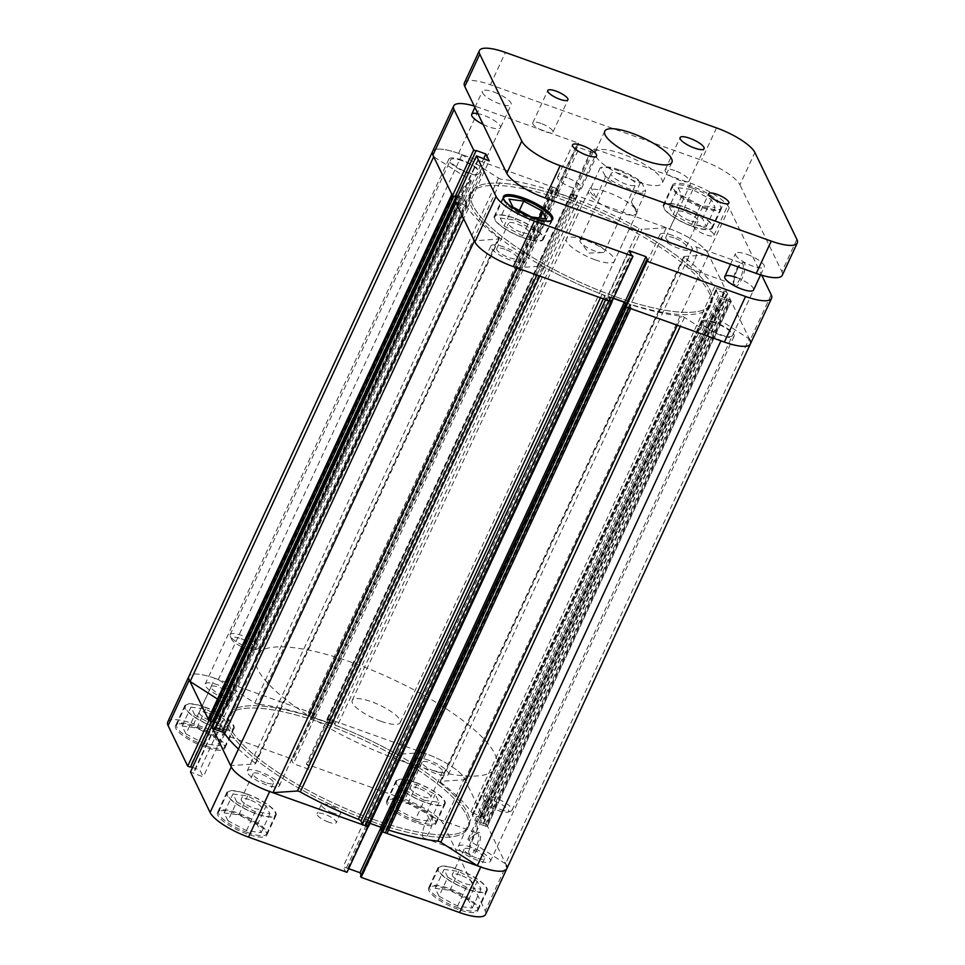 <?xml version="1.0" encoding="UTF-8"?>
<svg xmlns="http://www.w3.org/2000/svg" width="965" height="965" viewBox="0 0 965 965"><rect width="100%" height="100%" fill="white"/><g stroke="black" fill="none" stroke-linecap="round" stroke-linejoin="round"><path stroke-width="0.72" stroke-dasharray="4.83 3.62" d="M205.376 745.668A26.453 7.238 24.9 0 0 224.652 747.031A26.453 7.238 24.9 0 0 195.943 726.138A26.453 7.238 24.9 0 0 176.667 724.763A26.453 7.238 24.9 0 0 205.376 745.668M204.725 707.224A26.453 7.238 -155.1 0 1 233.434 728.117A26.453 7.238 -155.1 0 1 214.158 726.742A26.453 7.238 -155.1 0 1 185.449 705.849A26.453 7.238 -155.1 0 1 204.725 707.224M247.378 832.53A26.453 7.238 24.9 0 0 266.654 833.905A26.453 7.238 24.9 0 0 237.945 813.013A26.453 7.238 24.9 0 0 218.669 811.637A26.453 7.238 24.9 0 0 247.378 832.53M246.726 794.086A26.453 7.238 -155.1 0 1 275.435 814.991A26.453 7.238 -155.1 0 1 256.159 813.616A26.453 7.238 -155.1 0 1 227.451 792.711A26.453 7.238 -155.1 0 1 246.726 794.086M458.459 907.981A26.453 7.238 24.9 0 0 477.735 909.356A26.453 7.238 24.9 0 0 449.027 888.451A26.453 7.238 24.9 0 0 429.751 887.076A26.453 7.238 24.9 0 0 458.459 907.981M457.808 869.537A26.453 7.238 -155.1 0 1 486.517 890.43A26.453 7.238 -155.1 0 1 467.253 889.054A26.453 7.238 -155.1 0 1 438.544 868.162A26.453 7.238 -155.1 0 1 457.808 869.537M416.47 821.106A26.453 7.238 24.9 0 0 435.734 822.482A26.453 7.238 24.9 0 0 407.025 801.589A26.453 7.238 24.9 0 0 387.761 800.214A26.453 7.238 24.9 0 0 416.47 821.106M415.806 782.663A26.453 7.238 -155.1 0 1 444.515 803.568A26.453 7.238 -155.1 0 1 425.251 802.192A26.453 7.238 -155.1 0 1 396.543 781.288A26.453 7.238 -155.1 0 1 415.806 782.663M328.558 822.12A10.579 2.895 -155.1 0 1 317.075 813.76A10.579 2.895 -155.1 0 1 324.783 814.303A10.579 2.895 -155.1 0 1 336.266 822.663A10.579 2.895 -155.1 0 1 328.558 822.12M332.841 812.892A10.579 2.895 -155.1 0 1 321.357 804.533A10.579 2.895 -155.1 0 1 329.065 805.075A10.579 2.895 -155.1 0 1 340.548 813.435A10.579 2.895 -155.1 0 1 332.841 812.892M477.193 848.971A12.654 3.86 -70.3 0 0 480.522 836.643A12.654 3.86 -70.3 0 0 477.808 832.602A12.654 3.86 -70.3 0 0 472.681 839.634A12.654 3.86 -70.3 0 0 469.738 855.171A12.654 3.86 -70.3 0 0 477.193 848.971M471.728 839.707A11.327 3.462 109.7 0 1 476.324 833.41A11.327 3.462 109.7 0 1 477.566 833.217A11.327 3.462 109.7 0 1 475.769 848.066A11.327 3.462 109.7 0 1 469.943 854.544A11.327 3.462 109.7 0 1 469.099 853.615A11.327 3.462 109.7 0 1 471.728 839.707M425.481 823.169A11.327 3.462 109.7 0 1 431.319 816.679A11.327 3.462 109.7 0 1 429.522 831.528A11.327 3.462 109.7 0 1 423.695 838.018A11.327 3.462 109.7 0 1 425.481 823.169M246.968 833.929A27.104 7.418 -155.1 0 1 217.535 812.506A27.104 7.418 -155.1 0 1 237.293 813.917A27.104 7.418 -155.1 0 1 266.714 835.34A27.104 7.418 -155.1 0 1 246.968 833.929M256.28 813.857A27.104 7.418 -155.1 0 1 226.859 792.434A27.104 7.418 -155.1 0 1 246.606 793.845A27.104 7.418 -155.1 0 1 276.038 815.268A27.104 7.418 -155.1 0 1 256.28 813.857M204.966 747.055A27.104 7.418 -155.1 0 1 175.534 725.644A27.104 7.418 -155.1 0 1 195.292 727.055A27.104 7.418 -155.1 0 1 224.712 748.466A27.104 7.418 -155.1 0 1 204.966 747.055M214.278 726.983A27.104 7.418 -155.1 0 1 184.858 705.572A27.104 7.418 -155.1 0 1 204.604 706.971A27.104 7.418 -155.1 0 1 234.037 728.394A27.104 7.418 -155.1 0 1 214.278 726.983M416.048 822.506A27.104 7.418 -155.1 0 1 386.615 801.083A27.104 7.418 -155.1 0 1 406.374 802.494A27.104 7.418 -155.1 0 1 435.794 823.917A27.104 7.418 -155.1 0 1 416.048 822.506M425.36 802.434A27.104 7.418 -155.1 0 1 395.94 781.011A27.104 7.418 -155.1 0 1 415.686 782.422A27.104 7.418 -155.1 0 1 445.118 803.845A27.104 7.418 -155.1 0 1 425.36 802.434M458.049 909.38A27.104 7.418 -155.1 0 1 428.617 887.957A27.104 7.418 -155.1 0 1 448.375 889.368A27.104 7.418 -155.1 0 1 477.796 910.779A27.104 7.418 -155.1 0 1 458.049 909.38M467.362 889.296A27.104 7.418 -155.1 0 1 437.941 867.885A27.104 7.418 -155.1 0 1 457.687 869.296A27.104 7.418 -155.1 0 1 487.12 890.707A27.104 7.418 -155.1 0 1 467.362 889.296M371.416 821.444A132.241 36.2 24.9 0 0 467.772 828.32A132.241 36.2 24.9 0 0 324.228 723.834A132.241 36.2 24.9 0 0 227.873 716.971A132.241 36.2 24.9 0 0 371.416 821.444A132.241 36.2 24.9 0 0 467.772 828.32A132.241 36.2 24.9 0 0 324.228 723.834A132.241 36.2 24.9 0 0 227.873 716.971A132.241 36.2 24.9 0 0 371.416 821.444M372.49 819.14A132.241 36.2 24.9 0 0 468.833 826.016A132.241 36.2 24.9 0 0 325.289 721.53A132.241 36.2 24.9 0 0 228.946 714.655A132.241 36.2 24.9 0 0 372.49 819.14A132.241 36.2 24.9 0 0 468.833 826.016A132.241 36.2 24.9 0 0 325.289 721.53A132.241 36.2 24.9 0 0 228.946 714.655A132.241 36.2 24.9 0 0 372.49 819.14M460.522 875.146A11.242 3.076 24.9 0 0 452.332 874.567A11.242 3.076 24.9 0 0 464.539 883.445A11.242 3.076 24.9 0 0 472.729 884.024A11.242 3.076 24.9 0 0 460.522 875.146M476.372 857.945A11.242 3.076 -155.1 0 1 464.165 849.067A11.242 3.076 -155.1 0 1 472.355 849.646A11.242 3.076 -155.1 0 1 484.563 858.536A11.242 3.076 -155.1 0 1 476.372 857.945M418.52 788.272A11.242 3.076 24.9 0 0 410.33 787.693A11.242 3.076 24.9 0 0 422.537 796.571A11.242 3.076 24.9 0 0 430.728 797.162A11.242 3.076 24.9 0 0 418.52 788.272M434.371 771.083A11.242 3.076 -155.1 0 1 422.163 762.193A11.242 3.076 -155.1 0 1 430.354 762.784A11.242 3.076 -155.1 0 1 442.561 771.662A11.242 3.076 -155.1 0 1 434.371 771.083M207.439 712.833A11.242 3.076 24.9 0 0 199.248 712.254A11.242 3.076 24.9 0 0 211.444 721.132A11.242 3.076 24.9 0 0 219.634 721.711A11.242 3.076 24.9 0 0 207.439 712.833M223.289 695.632A11.242 3.076 -155.1 0 1 211.082 686.754A11.242 3.076 -155.1 0 1 219.272 687.333A11.242 3.076 -155.1 0 1 231.467 696.223A11.242 3.076 -155.1 0 1 223.289 695.632M249.44 799.708A11.242 3.076 24.9 0 0 241.25 799.117A11.242 3.076 24.9 0 0 253.445 807.995A11.242 3.076 24.9 0 0 261.636 808.586A11.242 3.076 24.9 0 0 249.44 799.708M265.279 782.506A11.242 3.076 -155.1 0 1 253.083 773.628A11.242 3.076 -155.1 0 1 261.274 774.207A11.242 3.076 -155.1 0 1 273.469 783.085A11.242 3.076 -155.1 0 1 265.279 782.506M404.842 799.322A35.705 9.771 -155.1 0 1 443.225 823.941L464.382 778.369A35.705 9.771 24.9 0 0 425.987 753.749L404.842 799.322L306.339 764.123L327.497 718.551L425.987 753.749A35.705 9.771 24.9 0 0 422.646 752.616L398.268 754.268L641.93 229.356A2.642 0.724 -155.1 0 1 639.023 228.428A141.493 38.733 24.9 0 0 580.942 201.058A2.642 0.724 -155.1 0 1 578.373 199.333L334.722 724.245A2.642 0.724 24.9 0 0 337.292 725.97L580.942 201.058M368.111 826.667L366.23 825.123L364.3 821.119L381.139 827.138L383.069 831.142L381.694 830.648L382.2 831.709M464.382 778.369L506.384 865.243L485.226 910.815L443.225 823.941M327.497 718.551L329.415 720.167L331.345 724.16L314.506 718.141L312.576 714.148L313.951 714.631L313.408 713.509L292.25 759.081L193.76 723.883L214.906 678.311L313.408 713.509M214.906 678.311A35.705 9.771 24.9 0 0 188.887 676.453A35.705 9.771 24.9 0 1 214.906 678.311A35.705 9.771 24.9 0 1 218.319 679.589L254.808 702.99A2.642 0.724 24.9 0 0 257.836 704.173L501.486 179.273A2.642 0.724 -155.1 0 1 498.459 178.079L461.982 154.677A35.705 9.771 24.9 0 0 458.568 153.399A35.705 9.771 24.9 0 0 432.549 151.541A35.705 9.771 -155.1 0 1 458.568 153.399L557.058 188.597L578.216 143.037L479.714 107.827A35.705 9.771 24.9 0 0 474.225 106.029M209.019 720.638L221.033 724.462L224.387 731.398L211.793 726.428M346.99 872.312L345.072 870.695L343.142 866.691L348.679 868.669M192.602 767.428L199.888 770.034L203.229 776.958L190.503 771.94M167.741 722.025A35.705 9.771 -155.1 0 1 193.76 723.883M306.339 764.123L308.257 765.727L310.199 769.732L293.36 763.713L291.418 759.708L292.793 760.203L292.25 759.081M485.226 910.815A35.705 9.771 -155.1 0 1 485.6 914.398M361.103 875.014L361.911 876.715L360.536 876.22M447.832 877.306L444.021 869.417L458.713 871.407L477.229 881.286L481.04 889.175L466.348 887.185L447.832 877.306L439.051 896.232L457.555 906.111L472.259 908.089L468.435 900.2L449.931 890.321L435.239 888.343L439.051 896.232M424.347 800.311L405.831 790.432L402.019 782.543L416.711 784.533L435.227 794.412L439.039 802.301L424.347 800.311L415.565 819.237L430.257 821.227L426.446 813.338L407.93 803.459L393.238 801.469L397.049 809.358L415.565 819.237M194.749 714.993L190.937 707.104L205.629 709.094L224.133 718.973L227.957 726.862L213.253 724.872L194.749 714.993L185.968 733.907L204.471 743.786L219.176 745.776L215.352 737.887L196.848 728.008L182.156 726.018L185.968 733.907M236.751 801.867L232.939 793.978L247.631 795.956L266.135 805.835L269.947 813.724L255.255 811.746L236.751 801.867L227.969 820.781L246.473 830.66L261.165 832.65L257.353 824.761L238.85 814.882L224.145 812.892L227.969 820.781M211.311 720.988L190.153 766.56M221.033 724.462L199.888 770.034M214.664 727.912L193.507 773.484M214.387 727.345L193.241 772.917M224.387 731.398L203.229 776.958M331.345 724.16L310.199 769.732M314.506 718.141L293.36 763.713M329.415 720.167L308.257 765.727M328.04 719.673L306.882 765.245M312.576 714.148L291.418 759.708M313.951 714.631L292.793 760.203M366.23 825.123L345.072 870.695M364.3 821.119L343.142 866.691M367.605 825.618L346.447 871.178M383.069 831.142L361.911 876.715M397.049 809.358L405.831 790.432M393.238 801.469L402.019 782.543M407.93 803.459L416.711 784.533M426.446 813.338L435.227 794.412M430.257 821.227L439.039 802.301M435.239 888.343L444.021 869.417M449.931 890.321L458.713 871.407M468.435 900.2L477.229 881.286M472.259 908.089L481.04 889.175M457.555 906.111L466.348 887.185M224.145 812.892L232.939 793.978M238.85 814.882L247.631 795.956M257.353 824.761L266.135 805.835M261.165 832.65L269.947 813.724M246.473 830.66L255.255 811.746M182.156 726.018L190.937 707.104M196.848 728.008L205.629 709.094M215.352 737.887L224.133 718.973M219.176 745.776L227.957 726.862M204.471 743.786L213.253 724.872M618.855 169.816A25.126 6.876 24.9 0 0 602.317 167.174A25.126 6.876 24.9 0 0 601.171 167.741L600.158 167.898A26.453 7.238 -155.1 0 1 600.676 167.705A26.453 7.238 -155.1 0 1 618.082 170.479A26.453 7.238 -155.1 0 1 640.483 182.313L641.496 182.156A25.126 6.876 24.9 0 0 618.855 169.816M589.868 241.021A13.486 3.691 24.9 0 0 580.049 240.321A13.486 3.691 24.9 0 0 580.773 242.589A13.486 3.691 24.9 0 0 594.681 250.984A13.486 3.691 24.9 0 0 602.317 252.589A13.486 3.691 24.9 0 0 604.512 251.684A13.486 3.691 24.9 0 0 589.868 241.021M620.929 174.11A13.486 3.691 24.9 0 0 611.098 173.41A13.486 3.691 24.9 0 0 625.742 184.074A13.486 3.691 24.9 0 0 635.573 184.773A13.486 3.691 24.9 0 0 620.929 174.11M399.8 760.299A132.241 36.2 24.9 0 0 496.155 767.175A132.241 36.2 24.9 0 0 352.611 662.702A132.241 36.2 24.9 0 0 256.256 655.826A132.241 36.2 24.9 0 0 399.8 760.299M380.922 721.265A26.453 7.238 24.9 0 0 400.185 722.64A26.453 7.238 24.9 0 0 371.489 701.736A26.453 7.238 24.9 0 0 352.213 700.361A26.453 7.238 24.9 0 0 380.922 721.265M400.185 722.64L637.407 211.6L631.375 201.914L640.483 182.313M637.407 211.6L636.345 212.203L645.452 192.59A26.453 7.238 -155.1 0 1 627.527 190.009A26.453 7.238 -155.1 0 1 605.127 178.175L605.176 176.028A25.126 6.876 24.9 0 0 627.817 188.368A25.126 6.876 24.9 0 0 645.501 190.431L645.452 192.59M605.176 176.028L601.171 167.741M641.496 182.156L645.501 190.431M596.02 197.789L591.05 187.512A26.453 7.238 24.9 0 0 589.712 188.718A26.453 7.238 24.9 0 0 596.02 197.789L605.127 178.175M591.05 187.512L600.158 167.898M631.375 201.914L636.345 212.203M630.64 308.559L630.857 308.088A2.642 0.724 24.9 0 0 630.821 307.823L629.482 305.024A2.642 0.724 -155.1 0 1 629.445 304.759A2.642 0.724 -155.1 0 1 631.11 304.807A141.493 38.733 24.9 0 0 681.459 316.194A2.642 0.724 -155.1 0 1 682.677 316.496A2.642 0.724 -155.1 0 1 684.487 317.389L720.952 340.838M516.625 267.812L541.027 266.111A2.642 0.724 -155.1 0 1 542.559 266.424A2.642 0.724 -155.1 0 1 543.922 267.04A141.493 38.733 24.9 0 0 602.003 294.409A2.642 0.724 -155.1 0 1 604.572 296.122L603.33 298.8M429.196 760.396A17.72 4.849 24.9 0 0 416.289 759.467A17.72 4.849 24.9 0 0 435.529 773.472A17.72 4.849 24.9 0 0 448.435 774.388A17.72 4.849 24.9 0 0 429.196 760.396M672.858 235.484A17.72 4.849 24.9 0 0 659.939 234.555A17.72 4.849 24.9 0 0 679.179 248.56A17.72 4.849 24.9 0 0 692.086 249.477A17.72 4.849 24.9 0 0 672.858 235.484M218.114 684.945A17.72 4.849 24.9 0 0 205.207 684.028A17.72 4.849 24.9 0 0 224.435 698.021A17.72 4.849 24.9 0 0 237.354 698.95A17.72 4.849 24.9 0 0 218.114 684.945M461.777 160.033A17.72 4.849 24.9 0 0 448.858 159.116A17.72 4.849 24.9 0 0 468.097 173.109A17.72 4.849 24.9 0 0 481.004 174.038A17.72 4.849 24.9 0 0 461.777 160.033M260.116 771.819A17.72 4.849 24.9 0 0 247.209 770.89A17.72 4.849 24.9 0 0 266.437 784.895A17.72 4.849 24.9 0 0 279.355 785.812A17.72 4.849 24.9 0 0 260.116 771.819M503.766 246.907A17.72 4.849 24.9 0 0 490.859 245.978A17.72 4.849 24.9 0 0 510.099 259.983A17.72 4.849 24.9 0 0 523.006 260.9A17.72 4.849 24.9 0 0 503.766 246.907M471.197 847.258A17.72 4.849 24.9 0 0 458.291 846.341A17.72 4.849 24.9 0 0 477.53 860.346A17.72 4.849 24.9 0 0 490.437 861.263A17.72 4.849 24.9 0 0 471.197 847.258M714.86 322.346A17.72 4.849 24.9 0 0 701.941 321.429A17.72 4.849 24.9 0 0 721.181 335.434A17.72 4.849 24.9 0 0 734.088 336.351A17.72 4.849 24.9 0 0 714.86 322.346M567.878 198.935A132.241 36.2 24.9 0 0 471.523 192.059A132.241 36.2 24.9 0 0 615.067 296.532A132.241 36.2 24.9 0 0 711.422 303.408A132.241 36.2 24.9 0 0 567.878 198.935A132.241 36.2 -155.1 0 1 711.422 303.408A132.241 36.2 -155.1 0 1 615.067 296.532A132.241 36.2 -155.1 0 1 471.523 192.059A132.241 36.2 -155.1 0 1 567.878 198.935M470.257 179.985A2.642 0.724 -155.1 0 1 471.306 181.191A2.642 0.724 -155.1 0 1 471.161 181.311L227.499 706.223A2.642 0.724 24.9 0 0 227.656 706.103A2.642 0.724 24.9 0 0 226.594 704.896L470.257 179.985L433.695 156.74M729.142 299.138L485.479 824.05L486.903 824.954L730.553 300.043L718.503 295.399L715.837 289.79L726.561 293.818L727.526 293.879L727.031 292.745A2.642 0.724 24.9 0 0 724.184 290.923L717.405 288.499A2.642 0.724 -155.1 0 1 714.631 286.798A141.493 38.733 24.9 0 0 684.426 257.546A2.642 0.724 -155.1 0 1 683.763 256.618A2.642 0.724 -155.1 0 1 684.149 256.437L708.527 254.796A35.705 9.771 24.9 0 0 669.65 228.838A35.705 9.771 24.9 0 0 666.308 227.704L422.646 752.616M570.798 193.917L327.147 718.828L328.1 718.768L571.75 193.856L570.785 193.784L572.595 195.28L574.296 198.802L558.639 193.205L556.938 189.695L558.301 190.177L557.879 189.297L554.031 187.524A2.642 0.724 24.9 0 0 552.101 187.379A2.642 0.724 24.9 0 0 552.125 187.644L553.476 190.443A2.642 0.724 -155.1 0 1 553.5 190.708A2.642 0.724 -155.1 0 1 551.847 190.66L308.185 715.572A141.493 38.733 24.9 0 0 257.836 704.173M551.847 190.66A141.493 38.733 24.9 0 0 501.486 179.273M639.023 228.428L395.373 753.339A141.493 38.733 24.9 0 0 337.292 725.97M238.439 749.045A141.493 38.733 24.9 0 0 254.869 762.832L498.519 237.921A2.642 0.724 -155.1 0 1 499.182 238.85A2.642 0.724 -155.1 0 1 498.796 239.031L474.346 240.828M457.808 206.607L458.761 204.532L465.54 206.956A2.642 0.724 -155.1 0 1 468.315 208.669A141.493 38.733 24.9 0 0 498.519 237.921M471.161 181.311A141.493 38.733 24.9 0 0 463.128 188.163A141.493 38.733 24.9 0 0 462.524 196.691A2.642 0.724 -155.1 0 1 462.512 196.848A2.642 0.724 -155.1 0 1 460.594 196.715L216.932 721.627A2.642 0.724 24.9 0 0 218.862 721.76A2.642 0.724 24.9 0 0 218.874 721.603L462.524 196.691M227.499 706.223A141.493 38.733 24.9 0 0 219.477 713.063A141.493 38.733 24.9 0 0 218.874 721.603M631.11 304.807L387.447 829.719A141.493 38.733 24.9 0 0 388.557 830.069M714.631 286.798L470.98 811.71A141.493 38.733 24.9 0 0 440.776 782.458L684.426 257.546M506.746 868.838A35.705 9.771 24.9 0 0 505.527 863.796L749.19 338.884L712.701 315.483A2.642 0.724 -155.1 0 1 711.639 314.276A2.642 0.724 -155.1 0 1 711.796 314.144A141.493 38.733 24.9 0 0 719.818 307.304A141.493 38.733 24.9 0 0 720.421 298.776A2.642 0.724 -155.1 0 1 720.433 298.619A2.642 0.724 -155.1 0 1 722.363 298.752L478.7 823.664A2.642 0.724 24.9 0 0 476.782 823.519A2.642 0.724 24.9 0 0 476.77 823.688L720.421 298.776M711.796 314.144L468.134 839.055A141.493 38.733 24.9 0 0 476.167 832.216A141.493 38.733 24.9 0 0 476.77 823.688M571.75 193.856L574.187 194.725L330.525 719.637A2.642 0.724 -155.1 0 1 333.371 721.458L334.722 724.245M208.452 718.913A2.642 0.724 -155.1 0 1 210.153 719.202L453.803 194.291L460.594 196.715M453.803 194.291A2.642 0.724 24.9 0 0 451.885 194.146L451.837 194.255M457.326 197.125L464.213 199.586L467.325 206.028L455.396 201.637M605.598 299.608L604.572 296.122M611.195 301.611L611.834 301.768M612.039 301.321L610.363 300.175L608.662 296.665L613.414 298.366M625.67 305.061L626.008 305.772L625.429 305.567M625.863 306.798L626.49 307.075M486.903 824.954L487.385 825.956A2.642 0.724 -155.1 0 1 487.409 826.221A2.642 0.724 -155.1 0 1 485.492 826.088L729.142 301.177L722.363 298.752M729.142 301.177A2.642 0.724 24.9 0 0 731.072 301.309A2.642 0.724 24.9 0 0 731.048 301.044L487.385 825.956M730.553 300.043L731.048 301.044M666.308 227.704L641.93 229.356M333.371 721.458L577.034 196.546L578.373 199.333M577.034 196.546A2.642 0.724 24.9 0 0 574.187 194.725M327.147 718.828L328.932 720.192L330.633 723.714L314.976 718.117L313.287 714.595L314.65 715.089L314.216 714.209L557.879 189.297M328.1 718.768L330.525 719.637M395.373 753.339A2.642 0.724 24.9 0 0 398.268 754.268M684.149 256.437L440.498 781.348L464.877 779.696A35.705 9.771 24.9 0 0 425.987 753.749M440.498 781.348A2.642 0.724 24.9 0 0 440.112 781.529A2.642 0.724 24.9 0 0 440.776 782.458M470.98 811.71A2.642 0.724 24.9 0 0 473.755 813.411L717.405 288.499M724.184 290.923L480.534 815.835L473.755 813.411M480.534 815.835A2.642 0.724 -155.1 0 1 483.381 817.657L727.031 292.745M727.514 293.746L483.863 818.658L483.381 817.657M483.863 818.658L482.91 818.73L726.561 293.818M716.802 289.862L473.152 814.774L482.91 818.73M473.152 814.774L472.187 814.701L715.861 289.922M718.503 295.399L474.84 820.298L472.199 814.834M474.84 820.298L476.264 821.215L719.926 296.303M485.479 824.05L476.264 821.215M485.492 826.088L478.7 823.664M468.134 839.055A2.642 0.724 24.9 0 0 467.989 839.188A2.642 0.724 24.9 0 0 469.05 840.394L712.701 315.483M505.527 863.796L469.05 840.394M387.447 829.719A2.642 0.724 24.9 0 0 385.795 829.671A2.642 0.724 24.9 0 0 385.819 829.936L629.482 305.024M630.821 307.823L387.17 832.735L385.819 829.936M381.549 829.007L382.357 830.684L380.994 830.202M368.497 826.462L366.7 825.087L364.999 821.577L370.005 823.362M498.796 239.031L255.146 763.942L230.768 765.583M255.146 763.942A2.642 0.724 24.9 0 0 255.532 763.761A2.642 0.724 24.9 0 0 254.869 762.832M211.878 726.416L212.734 726.561L456.385 201.649M213.808 722.085L220.563 724.498L223.675 730.939L212.734 726.561M210.153 719.202L216.932 721.627M217.511 699.07L226.594 704.896M308.185 715.572A2.642 0.724 24.9 0 0 309.849 715.608A2.642 0.724 24.9 0 0 309.813 715.342L553.476 190.443M552.125 187.644L308.474 712.556L309.813 715.342M308.474 712.556A2.642 0.724 -155.1 0 1 308.438 712.291A2.642 0.724 -155.1 0 1 310.368 712.423L554.031 187.524M556.455 188.392L312.805 713.292L310.368 712.423M312.805 713.292L314.216 714.209M708.527 254.796L464.877 779.696M461.982 154.677L218.319 679.589M483.622 823.845L727.272 298.933M483.344 823.278L727.007 298.366M480.498 817.403L724.16 292.491M480.775 817.958L724.425 293.046M366.7 825.087L610.363 300.175M608.662 296.665L364.999 821.577M368.063 825.582L611.726 300.67M382.357 830.684L626.008 305.772M212.023 721.446L455.673 196.534M464.213 199.586L220.563 724.498M467.325 206.028L223.675 730.939M215.135 727.887L458.797 202.976M214.869 727.321L458.52 202.409M328.932 720.192L572.595 195.28M574.296 198.802L330.633 723.714M327.569 719.709L571.232 194.797M558.639 193.205L314.976 718.117M313.287 714.595L556.938 189.695M314.65 715.089L558.301 190.177M494.225 801.047A13.221 3.619 -155.1 0 1 506.022 807.428A13.221 3.619 -155.1 0 1 507.65 812.192A13.221 3.619 -155.1 0 1 498.941 810.805A13.221 3.619 -155.1 0 1 484.659 801.517A13.221 3.619 -155.1 0 1 494.225 801.047M500.485 809.478A15.874 4.343 24.9 0 0 510.931 811.143A15.874 4.343 24.9 0 0 512.053 810.298A15.874 4.343 24.9 0 0 494.828 797.766A15.874 4.343 24.9 0 0 483.26 796.933A15.874 4.343 24.9 0 0 483.344 798.332A15.874 4.343 24.9 0 0 500.485 809.478M241.141 638.734A13.221 3.619 -155.1 0 1 252.927 645.115A13.221 3.619 -155.1 0 1 254.567 649.879A13.221 3.619 -155.1 0 1 245.858 648.492A13.221 3.619 -155.1 0 1 231.564 639.204A13.221 3.619 -155.1 0 1 241.141 638.734M247.402 647.153A15.874 4.343 24.9 0 0 257.848 648.83A15.874 4.343 24.9 0 0 258.97 647.985A15.874 4.343 24.9 0 0 241.745 635.44A15.874 4.343 24.9 0 0 230.177 634.62A15.874 4.343 24.9 0 0 230.249 636.019A15.874 4.343 24.9 0 0 247.402 647.153M493.959 92.073A15.874 4.343 -155.1 0 1 511.185 104.618A15.874 4.343 -155.1 0 1 499.629 103.786A15.874 4.343 -155.1 0 1 482.404 91.253A15.874 4.343 -155.1 0 1 493.959 92.073M747.055 254.386A15.874 4.343 -155.1 0 1 764.28 266.931A15.874 4.343 -155.1 0 1 752.712 266.099A15.874 4.343 -155.1 0 1 735.487 253.566A15.874 4.343 -155.1 0 1 747.055 254.386M674.74 170.576A13.221 3.619 24.9 0 0 665.114 169.888A13.221 3.619 24.9 0 0 679.469 180.334A13.221 3.619 24.9 0 0 689.094 181.022A13.221 3.619 24.9 0 0 674.74 170.576M567.215 177.837A13.221 3.619 24.9 0 0 557.577 177.15A13.221 3.619 24.9 0 0 571.931 187.608A13.221 3.619 24.9 0 0 581.569 188.296A13.221 3.619 24.9 0 0 567.215 177.837M540.882 123.375A11.11 3.04 24.9 0 0 532.789 122.796A11.11 3.04 24.9 0 0 544.839 131.578A11.11 3.04 24.9 0 0 552.933 132.157A11.11 3.04 24.9 0 0 540.882 123.375M701.832 226.606A11.11 3.04 24.9 0 0 693.739 226.027A11.11 3.04 24.9 0 0 705.801 234.797A11.11 3.04 24.9 0 0 713.895 235.376A11.11 3.04 24.9 0 0 701.832 226.606M635.296 181.215A37.032 10.133 -155.1 0 1 595.103 151.963A37.032 10.133 -155.1 0 1 622.087 153.893A37.032 10.133 -155.1 0 1 662.279 183.145A37.032 10.133 -155.1 0 1 635.296 181.215M464.406 82.894A35.705 9.771 -155.1 0 1 490.425 84.751L701.507 160.202A35.705 9.771 -155.1 0 1 739.902 184.822L754.895 152.518M796.897 239.392L781.903 271.696L739.902 184.822M781.903 271.696A35.705 9.771 -155.1 0 1 782.265 275.278M483.103 124.401A15.874 4.343 24.9 0 0 488.917 126.861A15.874 4.343 24.9 0 0 500.473 127.682A15.874 4.343 24.9 0 0 483.248 115.149A15.874 4.343 24.9 0 0 477.892 113.629M462.102 160.721A15.874 4.343 24.9 0 0 450.534 159.888A15.874 4.343 24.9 0 0 467.76 172.433A15.874 4.343 24.9 0 0 479.328 173.254A15.874 4.343 24.9 0 0 462.102 160.721M715.186 323.034A15.874 4.343 24.9 0 0 703.63 322.214A15.874 4.343 24.9 0 0 720.855 334.746A15.874 4.343 24.9 0 0 732.411 335.567A15.874 4.343 24.9 0 0 715.186 323.034M551.329 220.515A26.453 7.238 -155.1 0 1 532.27 218.79A26.453 7.238 -155.1 0 1 503.428 198.283M523.488 237.704A26.453 7.238 24.9 0 0 542.752 239.079A26.453 7.238 24.9 0 0 514.043 218.186A26.453 7.238 24.9 0 0 494.78 216.811A26.453 7.238 24.9 0 0 523.488 237.704M691.917 187.849A26.453 7.238 -155.1 0 1 720.626 208.742A26.453 7.238 -155.1 0 1 701.35 207.366A26.453 7.238 -155.1 0 1 672.641 186.474A26.453 7.238 -155.1 0 1 691.917 187.849M692.568 226.28A26.453 7.238 24.9 0 0 711.844 227.656A26.453 7.238 24.9 0 0 683.136 206.763A26.453 7.238 24.9 0 0 663.86 205.388A26.453 7.238 24.9 0 0 692.568 226.28M737.224 269.73A12.654 3.86 -70.3 0 0 734.281 285.266A12.654 3.86 -70.3 0 0 741.735 279.066A12.654 3.86 -70.3 0 0 745.064 266.738A12.654 3.86 -70.3 0 0 742.35 262.697A12.654 3.86 -70.3 0 0 737.224 269.73M740.312 278.161A11.327 3.462 109.7 0 1 734.486 284.651A11.327 3.462 109.7 0 1 733.641 283.71A11.327 3.462 109.7 0 1 736.271 269.802A11.327 3.462 109.7 0 1 740.867 263.505A11.327 3.462 109.7 0 1 742.109 263.312A11.327 3.462 109.7 0 1 740.312 278.161M694.064 261.624A11.327 3.462 109.7 0 1 688.226 268.113A11.327 3.462 109.7 0 1 690.023 253.264A11.327 3.462 109.7 0 1 695.861 246.787A11.327 3.462 109.7 0 1 694.064 261.624M513.935 217.945A27.104 7.418 24.9 0 0 494.177 216.534A27.104 7.418 24.9 0 0 523.609 237.957A27.104 7.418 24.9 0 0 543.355 239.368A27.104 7.418 24.9 0 0 513.935 217.945M692.339 186.45A27.104 7.418 24.9 0 0 672.581 185.039A27.104 7.418 24.9 0 0 702.013 206.45A27.104 7.418 24.9 0 0 721.76 207.861A27.104 7.418 24.9 0 0 692.339 186.45M683.015 206.522A27.104 7.418 24.9 0 0 663.269 205.111A27.104 7.418 24.9 0 0 692.689 226.534A27.104 7.418 24.9 0 0 712.447 227.933A27.104 7.418 24.9 0 0 683.015 206.522M566.805 201.239A132.241 36.2 -155.1 0 1 710.349 305.712A132.241 36.2 -155.1 0 1 614.005 298.848A132.241 36.2 -155.1 0 1 470.462 194.363A132.241 36.2 -155.1 0 1 566.805 201.239M595.128 259.802A26.453 7.238 -155.1 0 1 566.419 238.91A26.453 7.238 -155.1 0 1 585.683 240.273A26.453 7.238 -155.1 0 1 614.391 261.177A26.453 7.238 -155.1 0 1 595.128 259.802M617.347 211.926A26.453 7.238 -155.1 0 1 588.638 191.022A26.453 7.238 -155.1 0 1 607.914 192.397A26.453 7.238 -155.1 0 1 636.623 213.301A26.453 7.238 -155.1 0 1 617.347 211.926M689.854 220.671A11.242 3.076 -155.1 0 1 677.659 211.793A11.242 3.076 -155.1 0 1 685.85 212.372A11.242 3.076 -155.1 0 1 698.045 221.262A11.242 3.076 -155.1 0 1 689.854 220.671M674.016 237.873A11.242 3.076 24.9 0 0 665.826 237.281A11.242 3.076 24.9 0 0 678.021 246.172A11.242 3.076 24.9 0 0 686.212 246.751A11.242 3.076 24.9 0 0 674.016 237.873M520.774 232.095A11.242 3.076 -155.1 0 1 508.567 223.217A11.242 3.076 -155.1 0 1 516.757 223.796A11.242 3.076 -155.1 0 1 528.965 232.686A11.242 3.076 -155.1 0 1 520.774 232.095M504.924 249.296A11.242 3.076 24.9 0 0 496.734 248.717A11.242 3.076 24.9 0 0 508.941 257.595A11.242 3.076 24.9 0 0 517.131 258.174A11.242 3.076 24.9 0 0 504.924 249.296M512.053 810.298L753.569 290.007A15.874 4.343 24.9 0 0 736.343 277.462M578.216 143.037L578.759 144.159L577.384 143.664L579.314 147.669L596.153 153.688L594.223 149.684L592.305 148.067L571.147 193.639L669.65 228.838A35.705 9.771 -155.1 0 1 708.033 253.469L729.19 207.897L761.735 275.218M729.19 207.897A35.705 9.771 24.9 0 0 690.795 183.278L592.305 148.067M557.058 188.597L557.601 189.731L556.226 189.237L558.168 193.241L575.007 199.248L573.065 195.256L571.147 193.639M771.192 294.759L750.034 340.331L708.033 253.469M750.034 340.331A35.705 9.771 -155.1 0 1 750.408 343.926M625.344 305.736L626.719 306.231L625.911 304.542M613.487 298.185L607.95 296.207L609.88 300.212L611.798 301.828M455.311 201.468L468.037 206.486L464.696 199.55L457.41 196.944M669.348 206.643L673.16 214.532L691.664 224.411L706.368 226.401L702.544 218.512L684.04 208.633L669.348 206.643L678.13 187.729L692.822 189.719L711.326 199.598L715.149 207.487L700.445 205.497L681.941 195.618L678.13 187.729M500.256 218.066L504.068 225.955L522.584 235.834L537.276 237.824L533.464 229.935L514.948 220.056L500.256 218.066L509.038 199.152M458.315 203L479.472 157.44M468.037 206.486L489.195 160.914M458.049 202.445L479.195 156.873M454.961 196.076L476.119 150.504M464.696 199.55L483.562 158.899M607.95 296.207L629.108 250.647M626.719 306.231L647.877 260.659M609.88 300.212L631.038 254.639M611.255 300.706L632.413 255.134M556.226 189.237L577.384 143.664M558.168 193.241L579.314 147.669M557.601 189.731L578.759 144.159M573.065 195.256L594.223 149.684M571.69 194.761L592.848 149.189M575.007 199.248L596.153 153.688M681.941 195.618L673.16 214.532M700.445 205.497L691.664 224.411M715.149 207.487L706.368 226.401M711.326 199.598L702.544 218.512M692.822 189.719L684.04 208.633M512.849 207.041L504.068 225.955M531.365 216.92L522.584 235.834M546.057 218.91L537.276 237.824M539.025 217.957L533.464 229.935M519.375 210.527L514.948 220.056M684.487 317.389L680.337 326.327M543.922 267.04L539.737 276.062M468.315 208.669L463.658 218.717M677.273 325.229L681.459 316.194M600.447 297.763L602.003 294.409M498.459 178.079L254.808 702.99M536.878 275.049L541.027 266.111M461.837 214.954L465.54 206.956M490.425 84.751L505.419 52.448M716.5 127.899L701.507 160.202M458.568 153.399L479.714 107.827M690.795 183.278L669.65 228.838M224.652 747.031L233.434 728.117M266.654 833.905L275.435 814.991M477.735 909.356L486.517 890.43M435.734 822.482L444.515 803.568M321.357 804.533L317.075 813.76M476.324 833.41L477.808 832.602M431.319 816.679L477.566 833.217M226.859 792.434L217.535 812.506M184.858 705.572L175.534 725.644M395.94 781.011L386.615 801.083M437.941 867.885L428.617 887.957M710.349 305.712L496.155 767.175M464.165 849.067L452.332 874.567M422.163 762.193L410.33 787.693M211.082 686.754L199.248 712.254M253.083 773.628L241.25 799.117M273.469 783.085L261.636 808.586M231.467 696.223L219.634 721.711M442.561 771.662L430.728 797.162M484.563 858.536L472.729 884.024M470.462 194.363L256.256 655.826M487.12 890.707L477.796 910.779M445.118 803.845L435.794 823.917M234.037 728.394L224.712 748.466M276.038 815.268L266.714 835.34M423.695 838.018L469.943 854.544M469.099 853.615L469.738 855.171M340.548 813.435L336.266 822.663M387.761 800.214L396.543 781.288M429.751 887.076L438.544 868.162M218.669 811.637L227.451 792.711M176.667 724.763L185.449 705.849M602.317 167.174L600.676 167.705M602.317 252.589L589 253.071L580.773 242.589M580.049 240.321L611.098 173.41M352.213 700.361L589.712 188.718M604.512 251.684L635.573 184.773M659.939 234.555L416.289 759.467M448.858 159.116L205.207 684.028M490.859 245.978L247.209 770.89M701.941 321.429L458.291 846.341M463.128 188.163L219.477 713.063M719.818 307.304L476.167 832.216M734.088 336.351L490.437 861.263M523.006 260.9L279.355 785.812M481.004 174.038L237.354 698.95M692.086 249.477L448.435 774.388M487.409 826.221L731.072 301.309M715.837 289.79L472.187 814.701M483.875 818.79L727.526 293.879M308.438 712.291L552.101 187.379M570.785 193.784L327.135 718.696M471.306 181.191L227.656 706.103M462.512 196.848L218.862 721.76M711.639 314.276L467.989 839.188M720.433 298.619L476.782 823.519M629.445 304.759L385.795 829.671M499.182 238.85L255.532 763.761M553.5 190.708L309.849 715.608M683.763 256.618L440.112 781.529M507.65 812.192L510.931 811.143M254.567 649.879L257.848 648.83M258.97 647.985L511.185 104.618M760.589 274.868L764.28 266.931M665.114 169.888L680.108 137.585M557.577 177.15L572.571 144.859M532.789 122.796L547.782 90.493M693.739 226.027L708.732 193.724M604.741 131.204L595.103 151.963M671.917 162.373L662.279 183.145M713.895 235.376L728.889 203.072M552.933 132.157L567.927 99.853M581.569 188.296L596.563 155.992M689.094 181.022L704.088 148.719M483.26 796.933L703.63 322.214M730.541 264.229L735.487 253.566M230.177 634.62L450.534 159.888M474.901 107.417L482.404 91.253M231.564 639.204L230.249 636.019M484.659 801.517L483.344 798.332M551.389 220.49L542.752 239.079M720.626 208.742L711.844 227.656M733.641 283.71L734.281 285.266M688.226 268.113L734.486 284.651M494.177 216.534L503.501 196.462M663.269 205.111L672.581 185.039M588.638 191.022L566.419 238.91M665.826 237.281L677.659 211.793M496.734 248.717L508.567 223.217M517.131 258.174L528.965 232.686M686.212 246.751L698.045 221.262M636.623 213.301L614.391 261.177M712.447 227.933L721.76 207.861M543.355 239.368L552.68 219.284M695.861 246.787L742.109 263.312M740.867 263.505L742.35 262.697M672.641 186.474L663.86 205.388M503.416 198.223L494.78 216.811M732.411 335.567L753.569 290.007M479.328 173.254L500.473 127.682"/><path stroke-width="1.45" d="M368.147 826.74L346.99 872.312L248.5 837.101A35.705 9.771 -155.1 0 1 210.105 812.482L190.503 771.94L211.661 726.38L231.262 766.91A35.705 9.771 24.9 0 0 269.645 791.529L368.111 826.667M208.862 720.578L187.705 766.15L168.103 725.608A35.705 9.771 -155.1 0 1 167.741 722.025L188.887 676.453A35.705 9.771 24.9 0 0 189.261 680.036L209.019 720.638M382.2 831.709L480.739 866.98A35.705 9.771 24.9 0 0 506.746 868.838A35.705 9.771 24.9 0 0 506.384 865.243M190.624 766.717L192.602 767.428M187.705 766.15L190.431 767.127L211.504 721.724M680.337 326.327L440.836 842.3L477.325 865.702A35.705 9.771 24.9 0 0 506.746 868.838L485.6 914.398A35.705 9.771 -155.1 0 1 459.581 912.552L361.079 877.342L382.237 831.77M381.465 831.142L360.536 876.22L361.079 877.342M348.679 868.669L359.981 872.71L361.103 875.014M380.898 827.656L359.981 872.71M440.836 842.3A2.642 0.724 24.9 0 0 439.015 841.408A2.642 0.724 24.9 0 0 437.808 841.106L677.273 325.229M539.737 276.062L300.272 791.951A2.642 0.724 24.9 0 0 298.909 791.336A2.642 0.724 24.9 0 0 297.365 791.023L536.878 275.049M476.469 155.896L496.07 196.426A35.705 9.771 24.9 0 0 534.453 221.057L513.308 266.617A35.705 9.771 -155.1 0 1 474.913 241.998L455.311 201.468L476.469 155.896L489.195 160.914L485.841 153.978L476.119 150.504L455.239 196.643L452.513 195.666L432.911 155.136A35.705 9.771 -155.1 0 1 432.549 151.541A35.705 9.771 24.9 0 0 433.768 156.583M474.225 106.029A35.705 9.771 24.9 0 0 453.695 105.969L188.887 676.453A35.705 9.771 24.9 0 0 190.105 681.495L217.511 699.07M433.695 156.74L190.105 681.495M463.658 218.717L224.664 733.581A141.493 38.733 24.9 0 0 238.439 749.045M388.557 830.069A141.493 38.733 24.9 0 0 437.808 841.106M300.272 791.951A141.493 38.733 24.9 0 0 358.353 819.321L600.447 297.763M451.885 194.146A2.642 0.724 24.9 0 0 451.909 194.411L208.259 719.323A2.642 0.724 -155.1 0 1 208.223 719.058A2.642 0.724 -155.1 0 1 208.452 718.913M452.681 195.726L453.815 196.329L210.165 721.241L208.742 720.324L452.392 195.412L451.909 194.411M453.815 196.329L457.326 197.125M455.42 201.576L455.914 202.71A2.642 0.724 24.9 0 0 458.761 204.532M474.418 240.671A35.705 9.771 24.9 0 0 516.649 267.751M605.923 298.921A2.642 0.724 24.9 0 0 608.77 300.742L365.108 825.654A2.642 0.724 -155.1 0 1 362.273 823.833L360.922 821.034A2.642 0.724 24.9 0 0 358.353 819.321M612.051 301.755L368.509 826.595L367.544 826.523L611.195 301.611L608.77 300.742M613.414 298.366L624.319 302.262L625.67 305.061M625.429 305.567L624.645 305.29L625.863 306.798M387.17 832.735A2.642 0.724 -155.1 0 1 387.194 833A2.642 0.724 -155.1 0 1 385.276 832.855L382.84 831.987L626.49 307.075L628.927 307.944A2.642 0.724 24.9 0 0 630.857 308.088M720.976 340.79A35.705 9.771 24.9 0 0 750.408 343.926A35.705 9.771 24.9 0 0 749.19 338.884M382.84 831.987L381.416 831.082L625.079 306.17M624.645 305.29L380.994 830.202L381.416 831.082M370.005 823.362L380.656 827.174L381.549 829.007M367.544 826.523L365.108 825.654M474.346 240.828L230.768 765.583A35.705 9.771 24.9 0 0 272.986 792.663L297.365 791.023M224.664 733.581A2.642 0.724 24.9 0 0 221.89 731.868L461.837 214.954M457.808 206.607L215.111 729.444L221.89 731.868M215.111 729.444A2.642 0.724 -155.1 0 1 212.264 727.622L455.914 202.71M455.432 201.709L211.781 726.621L212.264 727.622M212.481 721.603L213.808 722.085M210.165 721.241L212.288 722.001L455.95 197.089M208.742 720.324L208.259 719.323M720.952 340.838L477.325 865.702M516.625 267.812L272.986 792.663M624.319 302.262L380.656 827.174M689.734 138.272A13.221 3.619 24.9 0 0 680.108 137.585A13.221 3.619 24.9 0 0 694.462 148.031A13.221 3.619 24.9 0 0 704.088 148.719A13.221 3.619 24.9 0 0 689.734 138.272M582.209 145.546A13.221 3.619 24.9 0 0 572.571 144.859A13.221 3.619 24.9 0 0 586.925 155.305A13.221 3.619 24.9 0 0 596.563 155.992A13.221 3.619 24.9 0 0 582.209 145.546M555.876 91.072A11.11 3.04 24.9 0 0 547.782 90.493A11.11 3.04 24.9 0 0 559.845 99.274A11.11 3.04 24.9 0 0 567.927 99.853A11.11 3.04 24.9 0 0 555.876 91.072M716.826 194.303A11.11 3.04 24.9 0 0 708.732 193.724A11.11 3.04 24.9 0 0 720.795 202.505A11.11 3.04 24.9 0 0 728.889 203.072A11.11 3.04 24.9 0 0 716.826 194.303M644.934 160.455A37.032 10.133 -155.1 0 1 604.741 131.204A37.032 10.133 -155.1 0 1 631.725 133.122A37.032 10.133 -155.1 0 1 671.917 162.373A37.032 10.133 -155.1 0 1 644.934 160.455M545.165 197.982A35.705 9.771 -155.1 0 1 506.782 173.362L464.78 86.488A35.705 9.771 -155.1 0 1 464.406 82.894L479.4 50.602A35.705 9.771 24.9 0 0 479.774 54.185L521.775 141.059A35.705 9.771 24.9 0 0 560.158 165.678L545.165 197.982L756.246 273.421L771.24 241.117L560.158 165.678M771.24 241.117A35.705 9.771 24.9 0 0 797.259 242.975L782.265 275.278A35.705 9.771 -155.1 0 1 756.246 273.421M797.259 242.975A35.705 9.771 24.9 0 0 796.897 239.392L754.895 152.518A35.705 9.771 24.9 0 0 716.5 127.899L505.419 52.448A35.705 9.771 24.9 0 0 479.4 50.602M477.892 113.629A15.874 4.343 24.9 0 0 471.692 114.328A15.874 4.343 24.9 0 0 483.103 124.401M736.343 277.462A15.874 4.343 24.9 0 0 724.775 276.641A15.874 4.343 24.9 0 0 742.001 289.174A15.874 4.343 24.9 0 0 753.569 290.007L760.589 274.868M503.428 198.283A26.453 7.238 -155.1 0 1 503.561 197.897A26.453 7.238 -155.1 0 1 522.837 199.272A26.453 7.238 -155.1 0 1 551.534 220.165A26.453 7.238 -155.1 0 1 551.329 220.515M523.247 197.873A27.104 7.418 24.9 0 0 503.501 196.462A27.104 7.418 24.9 0 0 532.921 217.885A27.104 7.418 24.9 0 0 552.68 219.284A27.104 7.418 24.9 0 0 523.247 197.873M745.547 296.496L647.045 261.298L625.887 306.858L724.389 342.068L745.547 296.496A35.705 9.771 24.9 0 0 771.554 298.354A35.705 9.771 24.9 0 0 771.192 294.759L761.735 275.218M453.695 105.969A35.705 9.771 24.9 0 0 454.069 109.564L473.67 150.094L452.513 195.666M476.396 151.071L473.67 150.094M647.045 261.298L646.502 260.164L647.877 260.659L645.947 256.654L629.108 250.647L631.038 254.639L632.956 256.256L534.453 221.057M506.746 868.838L750.408 343.926A35.705 9.771 -155.1 0 1 724.389 342.068M625.887 306.858L625.344 305.736L646.502 260.164M625.911 304.542L624.789 302.226L613.487 298.185M513.308 266.617L611.798 301.828L632.956 256.256M457.41 196.944L455.432 196.245M483.562 158.899L485.841 153.978M624.789 302.226L645.947 256.654M512.849 207.041L509.038 199.152L523.742 201.142L542.246 211.021L546.057 218.91L531.365 216.92L512.849 207.041M542.246 211.021L539.025 217.957M523.742 201.142L519.375 210.527M269.645 791.529L248.5 837.101M189.261 680.036L168.103 725.608M459.581 912.552L480.739 866.98M210.105 812.482L231.262 766.91M603.33 298.8L360.922 821.034M362.273 823.833L605.598 299.608M385.276 832.855L628.927 307.944M479.774 54.185L464.78 86.488M506.782 173.362L521.775 141.059M474.913 241.998L496.07 196.426M454.069 109.564L432.911 155.136M387.194 833L630.64 308.559M208.223 719.058L451.837 194.255M612.16 301.683L368.509 826.595M211.769 726.488L455.396 201.637M724.775 276.641L730.541 264.229M471.692 114.328L474.901 107.417M750.408 343.926L771.554 298.354"/></g></svg>
